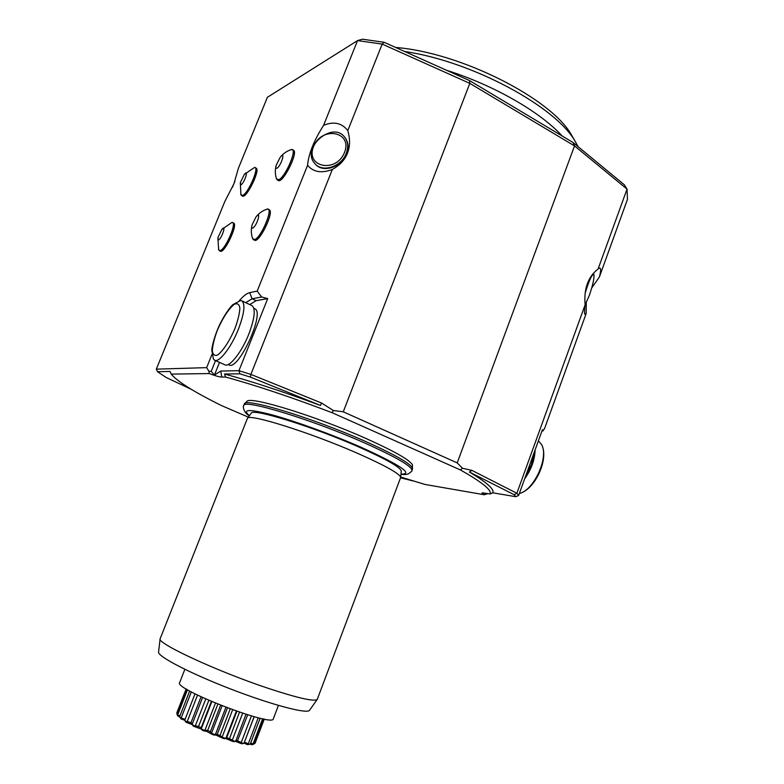 <?xml version="1.0" encoding="UTF-8"?>
<svg xmlns="http://www.w3.org/2000/svg" width="784" height="784" viewBox="0 0 784 784"><rect width="100%" height="100%" fill="white"/><g stroke="black" fill="none" stroke-linecap="round" stroke-linejoin="round"><path stroke-width="1.18" d="M395.646 47.461C460.972 52.548 552.073 99.058 571.673 135.299L573.408 138.307M238.414 329.192C231.231 347.488 218.863 363.266 214.502 360.15L213.424 359.082L211.807 350.281C211.631 348.86 213.385 338.698 219.216 325.595C225.292 312.963 231.633 305.437 232.936 304.594L240.502 300.556L241.923 300.88C245.441 304.163 244.265 313.6 238.414 329.192M541.519 444.469C549.447 458.513 535.051 489.775 519.361 493.469C534.031 490.382 549.192 456.886 541.519 444.469L538.412 440.814M251.762 305.525L252.115 305.691C255.751 309.023 254.663 318.461 248.861 334.004C241.727 352.251 229.271 367.902 224.773 364.736L214.855 360.307M524.643 478.867C531.287 469.557 534.776 459.904 535.119 449.908M344.519 152.459C352.908 131.408 321.597 125.803 313.58 146.52C304.986 167.208 336.189 173.587 344.519 152.459M252.664 228.095C251.693 228.311 251.517 227.213 252.125 224.802L255.927 217.05C261.905 209.269 256.838 226.468 252.664 228.095M276.821 168.295C275.772 168.658 275.576 167.619 276.213 165.189L280.211 157.27C286.033 149.901 281.015 166.296 276.821 168.295M240.894 184.857L240.345 182.515L244.363 174.371C249.234 168.344 244.314 183.27 240.894 184.857M218.413 240.031L217.923 237.581L221.794 229.506C226.792 223.185 221.794 238.787 218.413 240.031M232.368 187.386L234.965 181.114M534.08 452.789L531.454 464.549L525.692 475.966M541.989 430.916L542.94 430.984L544.625 428.417L586.158 313.551L584.884 314.315C584.335 313.306 584.423 310.131 585.129 304.79L589.313 295.45C592.998 284.651 594.507 277.614 593.841 274.351C591.861 274.312 588.941 280.682 585.089 293.461M346.254 153.331C348.508 147.196 348.047 141.894 344.862 137.425C332.759 120.256 300.674 148.078 314.727 163.386C321.95 173.009 341.403 166.933 346.254 153.331M254.526 308.622L254.859 308.788C265.384 312.708 237.964 371.822 228.908 364.805L228.232 364.501M255.927 217.05C258.818 213.287 262.503 210.651 267.001 209.161C274.263 206.388 261.278 238.111 254.526 239.571L252.595 238.503C251.066 233.985 250.919 229.418 252.125 224.802M280.211 157.27C283.142 153.586 286.826 151.038 291.276 149.626C298.263 147.029 285.523 177.449 278.653 179.761L276.487 178.811C275.066 174.342 274.959 169.844 276.174 165.316M244.363 174.371L254.281 167.609C260.259 165.326 248.44 193.491 242.609 195.402L240.904 194.677L240.316 182.633M221.794 229.506L231.721 222.558C237.924 220.137 225.861 249.41 220.157 250.606L218.648 249.782L217.893 237.709M514.196 494.733L469.41 472.027L471.899 470.371L516.872 493.273L514.196 494.733L515.764 496.693L518.616 495.508L542.469 429.593L542.94 430.984M469.41 472.027C486.854 482.483 494.635 489.412 492.764 492.813L515.764 496.693M215.531 360.611L211.21 371.351L214.444 375.026L220.745 371.048L238.953 370.675L239.884 373.811L224.538 374.017C251.684 381.347 283.681 391.833 320.509 405.475L250.41 377.114L250.88 374.399L321.479 402.986L333.367 410.502L343.274 411.806L457.209 462.893L462.491 468.254L460.365 469.92C482.042 482.18 491.96 490.196 490.108 493.979L492.764 492.813M239.884 373.811L250.41 377.114M344.764 137.298L345.225 137.866C348.41 142.335 348.87 147.637 346.616 153.762C341.795 167.266 322.528 173.391 315.217 163.944M249.743 304.574L256.094 300.684L267.707 298.596L238.953 370.675L250.88 374.399L332.347 169.432C339.727 165.365 344.774 159.956 347.498 153.203C350.134 146.412 350.232 138.886 347.782 130.614C341.804 122.892 333.739 121.138 323.586 125.342C313.884 140.669 308.553 153.987 307.573 165.306L257.181 291.119L261.631 296.989L252.056 298.773L245.745 302.683M214.444 375.026L219.52 362.394M267.707 298.596L261.631 296.989M266.433 209.357L268.167 209.22C272.793 210.916 260.406 238.483 254.506 239.62L253.271 239.551L252.477 238.16M290.727 149.803L292.403 149.695C296.793 151.371 284.661 177.88 278.634 179.801L277.124 179.84L276.38 178.468M241.531 195.539L242.472 196.02C246.098 199.234 260.592 169.981 256.221 168.207L255.163 167.658C258.994 169.011 247.764 193.844 242.589 195.441L241.413 195.481L240.806 194.383M219.295 250.655L220.255 251.115C224.008 254.3 238.189 224.851 233.71 223.126L232.632 222.587C236.65 223.959 225.175 249.714 220.137 250.635L219.177 250.596L218.54 249.488M191.227 389.276L166.237 377.535L157.525 371.724L156.32 369.146L206.653 367.637L211.896 354.623M224.538 374.017L225.527 377.035L221.774 377.055C219.726 377.094 215.561 375.928 209.299 373.556L171.206 374.115L170.02 371.44L157.525 371.724M483.512 492.871L482.689 493.322L484.963 493.097M598.094 268.99L598.966 268.275C601.014 267.305 601.161 270.206 599.388 276.987L627.465 199.352L627.024 189.101L574.535 145.902L573.016 142.482L624.407 184.867L627.024 189.101L598.094 268.99C588.059 276.772 583.737 288.708 585.129 304.79L516.872 493.273L518.616 495.508M413.511 481.043L400.585 477.799M206.653 367.637L208.887 371.224L209.299 373.556M208.887 371.224L211.21 371.351M400.702 477.054L425.065 484.463L484.287 494.753C482.258 493.665 481.572 493.028 482.238 492.852L490.108 493.979M486.746 493.401L486.893 493.959L487.325 493.499M484.287 494.753L486.893 493.959M471.899 470.371L462.491 468.254M460.365 469.92L332.093 412.688L333.367 410.502M225.527 377.035C255.731 385.297 291.256 397.184 332.093 412.688M321.479 402.986L320.509 405.475M332.347 169.432C321.646 173.548 313.384 172.166 307.573 165.306M239.247 300.752C243.305 295.989 246.793 293.285 249.704 292.628L257.181 291.119M253.428 239.63L254.428 240.129C258.838 243.853 274.537 211.954 269.314 209.808L269.167 209.73M277.262 179.918L278.261 180.428C282.495 184.191 298.606 152.508 293.539 150.303L293.392 150.224M343.274 411.806L469.812 83.369L382.171 44.09L384.062 42.267L362.365 39.2L357.533 40.601L267.393 97.294L238.414 168.207L233.926 183.77L224.783 201.566L156.32 369.146M248.322 417.137L221.284 405.475C193.903 391.873 177.204 381.426 171.206 374.115M586.275 302.712L586.158 313.551M599.388 276.987L591.724 287.993M457.209 462.893L574.535 145.902L469.812 83.369L469.596 80.625L573.016 142.482M323.586 125.342L357.533 40.601L382.171 44.09L347.782 130.614M384.062 42.267L469.596 80.625M446.488 70.266C494.067 85.25 540.235 111.945 562.226 136.024M404.701 51.519C472.321 61.338 556.189 106.849 575.348 141.688L578.092 146.667M412.531 465.157L412.404 464.785C409.689 459.943 394.293 451.202 366.216 438.579C317.157 416.618 252.409 396.586 247.244 401.055L246.901 401.241M401.271 471.194L401.281 471.106C400.575 467.342 386.483 459.326 358.994 447.066C312.561 426.496 252.174 407.886 251.243 413.217L251.194 413.286M357.396 453.25C385.512 465.716 399.938 473.781 400.663 477.456L317.265 699.377C314.502 701.876 297.979 698.142 267.697 688.156C216.747 671.212 156.388 643.076 160.142 638.744L247.43 418.333C248.195 413.099 309.856 432.327 357.396 453.25M160.132 638.833L158.564 651.994C157.182 656.208 189.914 673.319 230.966 689.126C271.989 704.983 307.73 714.302 309.543 710.255L317.216 699.446M184.867 669.32L179.634 682.658C173.568 688.999 273.577 727.581 273.332 718.81L278.418 705.414M250.655 743.056L253.046 743.918L252.125 744.78L254.114 743.712L263.561 718.938M252.125 744.78L250.184 744.075M244.402 742.144L248.322 743.732L247.715 744.702L250.312 743.938L260.131 718.203M247.715 744.702L243.902 743.144M236.023 740.341L241.276 742.409L241.002 743.516L242.334 743.81L244.069 743.016L254.124 716.684M241.002 743.516L235.308 741.272M222.587 738.146L215.963 735.069L214.061 735.049L217.227 734.324L222.254 736.754L222.587 738.146L224.381 738.763L226.733 737.617L232.368 740.027L232.427 741.282L234.044 741.752L235.768 741.007L246.009 714.293M232.427 741.282L225.312 738.352M212.229 734.343L206.702 731.394L203.84 730.894L205.016 730.09L207.633 730.541L210.396 731.678L212.229 734.343L214.061 735.049M201.684 729.208L194.501 726.621L195.363 725.719L198.666 726.572L201.174 727.728L202.105 730.139L203.84 730.894M202.576 697.515L192.217 724.161L193.001 725.876L194.501 726.621M192.374 724.651L186.719 722.525L187.249 721.515L190.982 722.691L190.796 723.808M184.838 720.3L181.035 718.918L180.869 718.056L185.142 719.212L195 693.84L184.799 720.094L185.553 721.848L186.719 722.525M189.659 690.988L179.654 716.605L181.035 718.918M179.654 716.792L177.831 716.047L177.458 715.086L179.997 715.723M186.729 689.273L177.096 713.92L177.831 716.047M177.125 713.842L176.772 712.96L177.468 712.979M254.477 742.771L255.084 743.222M255.035 743.33L254.124 743.702M253.026 744.31L253.849 744.153M248.41 744.183L249.939 744.33M254.222 716.713L244.343 742.291M241.452 742.909L243.589 743.369M247.675 714.812L237.131 741.733M232.623 740.576L235.22 741.321M239.473 712.176L229.153 739.557M222.529 737.323L225.41 738.303M230.222 708.912L220.039 735.343L220.177 736.607M227.429 707.874L217.227 734.324L215.963 735.069M211.945 733.412L214.885 734.549M220.608 705.237L210.396 731.678L210.847 733.099M217.854 704.13L207.633 730.541L206.702 731.394M201.645 729.11L204.428 730.325M208.838 700.337L198.107 727.542M192.413 724.759L194.824 725.955M201.047 696.8L190.982 722.691L192.472 723.495M184.916 720.672L186.788 721.76M179.663 717.144L180.869 718.056M176.988 714.42L177.458 715.086M176.88 712.705L186.171 688.93L176.772 712.96M264.277 719.075L255.163 742.987M262.63 718.752L253.046 743.918M258.23 717.752L248.322 743.732M251.409 715.919L241.276 742.409M242.658 713.224L232.368 740.027M236.856 711.274L226.733 737.617M226.008 738.028L236.356 711.108M232.623 709.785L222.254 736.754M215.492 734.294L225.91 707.295M222.078 705.816L211.66 732.815M205.016 730.09L215.443 703.14M211.807 701.621L201.39 728.512M211.366 701.425L201.174 727.728M195.363 725.719L205.751 698.965M187.249 721.515L197.529 695.104M181.231 717.781L191.325 691.909M177.713 714.783L187.494 689.734M234.994 328.378C229.771 340.736 222.823 351.301 217.54 355.025C214.512 356.122 212.758 354.593 212.297 350.438C212.709 344.989 214.355 338.355 217.246 330.554C222.725 317.99 228.369 309.259 234.181 304.359C237.317 302.898 239.208 304.143 239.865 308.063C239.6 313.463 237.973 320.235 234.994 328.378M249.704 292.628L252.056 298.773L256.094 300.684M220.745 371.048L221.774 377.055M247.244 401.055L244.363 404.113C243.481 396.988 312.385 417.725 365.589 441.48C397.204 455.72 412.845 464.892 412.492 468.989L412.404 464.785M249.302 415.814C242.942 412.247 242.834 405.289 243.765 405.632C242.854 398.586 311.738 419.391 364.962 443.107C396.596 457.337 412.247 466.47 411.914 470.518L412.492 468.989M249.41 415.667C241.521 409.072 249.4 408.895 273.048 415.128C296.381 421.586 332.73 434.836 361.257 447.35C400.624 465.245 413.864 474.183 400.987 474.153M241.923 300.88L252.115 305.691M254.859 308.788L253.849 308.308M593.841 274.351L593.321 273.361M268.167 209.22L269.314 209.808M292.403 149.695L293.539 150.303M571.673 135.299L575.348 141.688M243.765 405.632L244.363 404.113M411.914 470.518C412.57 470.635 411.335 471.782 408.209 473.967C404.181 474.712 406.945 474.624 400.967 474.34M251.243 413.217L247.43 418.333M401.281 471.106L400.663 477.456M255.055 743.291L264.286 719.075"/></g></svg>
